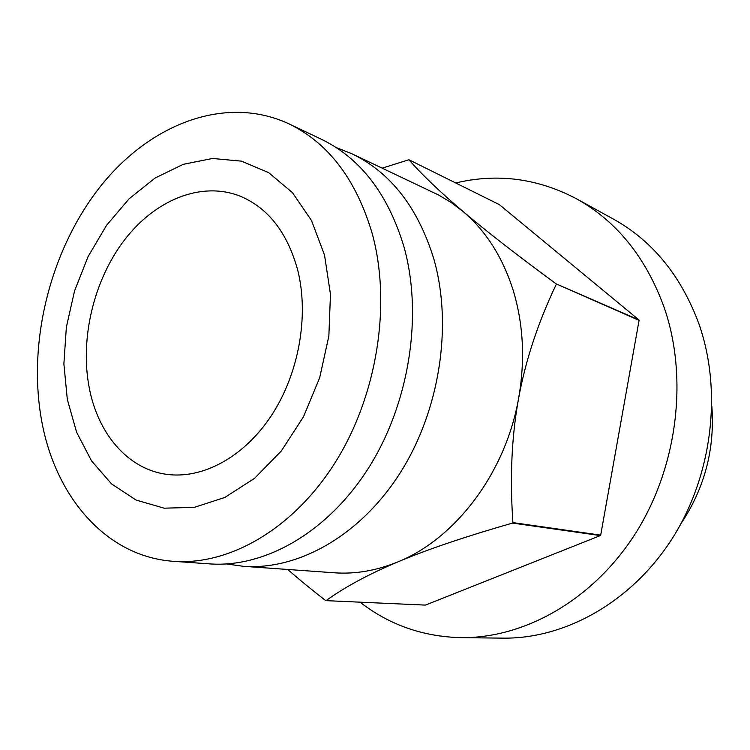 <?xml version="1.0" encoding="UTF-8"?>
<svg xmlns="http://www.w3.org/2000/svg" width="750" height="750" viewBox="0 0 750 750"><rect width="100%" height="100%" fill="white"/><g stroke="black" fill="none" stroke-linecap="round" stroke-linejoin="round"><path stroke-width="1.12" d="M455.719 182.972C497.288 173.072 537.478 178.312 576.309 198.675C616.809 221.194 646.181 257.681 664.416 308.147C688.5 378.562 677.419 467.447 635.259 533.766C592.969 600.075 524.353 638.503 460.791 637.65C422.756 636.638 389.194 624.816 360.084 602.175M576.309 198.675L613.35 219.056C652.725 240.966 681.3 276.056 699.084 324.319C722.597 391.669 712.219 476.212 671.756 539.288C631.144 602.334 564.891 638.953 503.072 638.137L460.791 637.65M336.159 147.534L351.938 153.769C390.637 172.519 417.909 207.497 433.753 258.703C452.934 325.416 439.791 410.728 399.938 473.287C359.981 535.847 298.059 570.347 243.375 566.306L226.575 563.962M351.938 153.769L438.637 195.037L451.228 202.537L463.153 211.566C440.1 192.009 422.025 174.741 408.928 159.75L499.322 204.609L638.906 319.884L556.078 283.819C517.041 255.103 486.066 231.019 463.153 211.566C486.159 231.15 502.913 257.634 513.403 291.038C523.491 324.806 525.225 360.591 518.597 398.391C505.613 472.725 455.625 538.538 398.119 561.788C376.678 570.628 355.416 574.294 334.341 572.794L243.375 566.306M89.109 387.131C79.894 338.194 93.825 280.256 124.359 240.131C154.913 200.166 200.841 180.994 239.597 195.947C267.938 207.6 287.306 232.322 297.712 270.122C309.206 315.891 298.847 373.819 271.397 415.575C243.891 457.331 202.294 479.447 166.35 474.291C127.481 468.994 97.641 433.303 89.109 387.131M372.262 233.728C391.566 304.266 377.278 395.184 335.559 461.934C293.738 528.703 229.631 565.481 173.672 561.328C105.45 556.716 54.337 495.562 41.288 418.659C27.619 340.087 50.962 248.831 100.678 186.103C150.356 123.722 225.722 94.472 288.806 123.787C328.453 142.978 356.269 179.625 372.262 233.728M288.806 123.787L321.244 139.191C360.422 158.166 387.975 193.959 403.903 246.581C423.159 315.159 409.462 403.191 368.691 467.775C327.825 532.378 264.816 567.984 209.484 563.878L173.672 561.328M324.525 255.075L330.469 294.309L328.856 336.028L319.678 377.728L303.469 416.841L281.278 451.031L254.541 478.35L224.934 497.4L194.222 507.394L164.128 508.172L136.163 500.091L111.619 483.966L91.528 460.894L76.594 432.206L67.303 399.366L63.881 363.872L66.356 327.234L74.541 290.972L88.106 256.537L106.528 225.356L129.122 198.778L155.044 178.059L183.244 164.325L212.503 158.475L241.463 161.147L268.622 172.613L292.472 192.666L311.531 220.584L324.525 255.075M556.078 283.819L639.075 320.381L600.694 535.144L512.916 522.6C509.766 477.666 511.659 436.266 518.597 398.391C525.516 360.487 538.069 322.481 556.247 284.372M638.906 319.884L639.075 320.381M711.863 406.462C714.938 448.988 704.672 487.997 681.066 523.491M287.728 569.466C298.8 579.178 311.419 589.528 325.594 600.534L326.044 600.647C344.766 587.091 368.794 574.134 398.119 561.788C427.294 549.478 465.441 536.578 512.559 523.078L600.366 535.575L425.447 605.1L326.044 600.647M382.181 168.131L408.928 159.75M512.916 522.6L512.559 523.078"/></g></svg>
